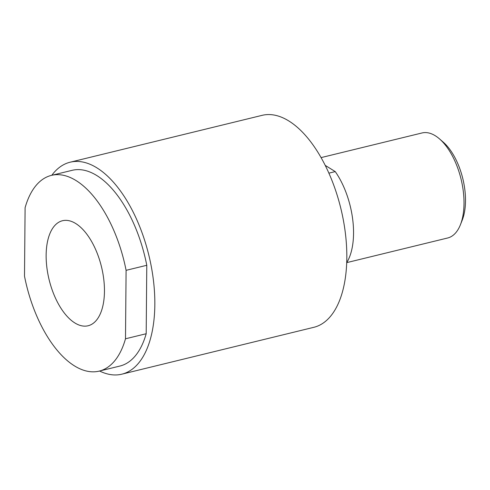 <?xml version="1.0" encoding="UTF-8"?>
<svg xmlns="http://www.w3.org/2000/svg" width="490" height="490" viewBox="0 0 490 490"><rect width="100%" height="100%" fill="white"/><g stroke="black" fill="none" stroke-linecap="round" stroke-linejoin="round"><path stroke-width="0.73" d="M121.857 374.176L313.845 327.308A109.092 54.415 -103.7 0 0 346.822 257.82A109.092 54.415 -103.7 0 0 329.182 173.821A109.092 54.415 -103.7 0 0 262.101 115.346L70.113 162.214A109.092 54.415 76.3 0 1 154.834 304.688A109.092 54.415 76.3 0 1 121.857 374.176A109.092 54.415 76.3 0 1 99.586 371.016M51.407 175.377L72.097 170.33A100.738 50.25 76.3 0 1 96.793 175.543A100.738 50.25 76.3 0 1 146.786 265.286L146.185 333.733A100.738 50.25 76.3 0 1 119.879 366.061L99.188 371.114A100.738 50.25 76.3 0 1 74.486 365.895A100.738 50.25 76.3 0 1 24.5 276.158L25.1 207.705A100.738 50.25 76.3 0 1 51.407 175.377A100.738 50.25 76.3 0 1 76.103 180.596A100.738 50.25 76.3 0 1 126.095 270.333L125.495 338.786A100.738 50.25 76.3 0 1 99.188 371.114M146.185 333.733L125.495 338.786M346.706 262.664A60.197 30.025 -103.7 0 0 353.547 233.387A60.197 30.025 -103.7 0 0 335.246 171.598L328.888 173.154M321.073 157.609L422.037 132.962A54.053 26.962 76.3 0 1 435.291 135.755A54.053 26.962 76.3 0 1 439.45 138.848A54.053 26.962 76.3 0 1 460.416 224.739A54.053 26.962 76.3 0 1 447.676 237.987L346.73 262.628M75.73 223.532A54.053 26.962 76.3 0 1 103.758 279.251A54.053 26.962 76.3 0 1 88.114 325.758A54.053 26.962 76.3 0 1 74.866 322.959A54.053 26.962 76.3 0 1 46.838 267.234A54.053 26.962 76.3 0 1 62.481 220.733A54.053 26.962 76.3 0 1 75.73 223.532M325.219 165.381L335.246 171.598M460.416 224.739L462.229 220.157A49.141 24.512 -103.7 0 0 443.168 142.076L439.45 138.848M146.786 265.286L126.095 270.333M51.805 175.279A109.092 54.415 76.3 0 1 70.113 162.214"/></g></svg>
